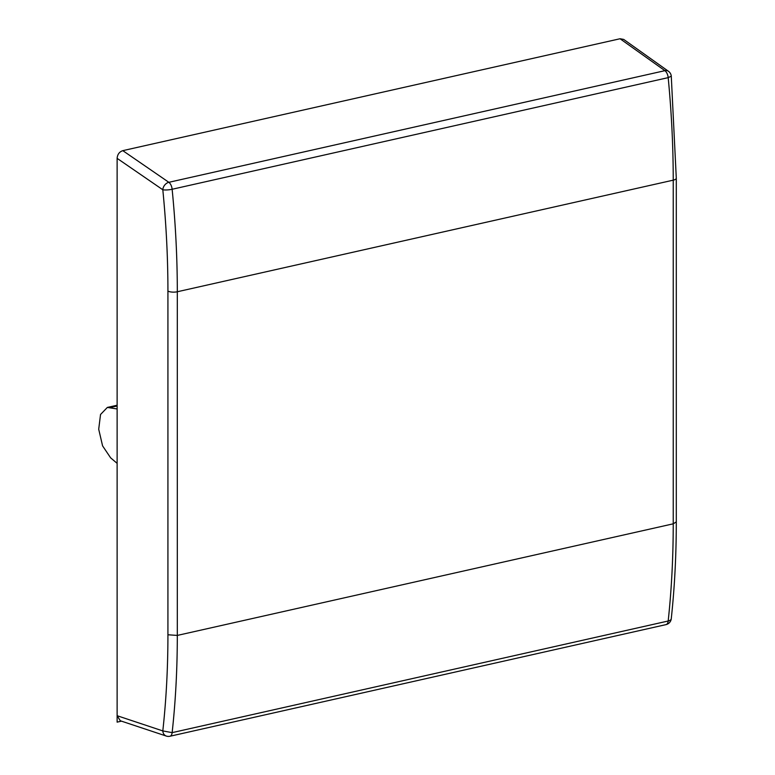 <?xml version="1.0" encoding="UTF-8"?>
<svg xmlns="http://www.w3.org/2000/svg" width="775" height="775" viewBox="0 0 775 775"><rect width="100%" height="100%" fill="white"/><g stroke="black" fill="none" stroke-linecap="round" stroke-linejoin="round"><path stroke-width="1.16" d="M676.294 178.163A6.801 2.325 180 0 1 676.294 178.211L671.276 76.173A6.801 6.801 0 0 0 668.457 71.29L623.681 39.409L620.058 38.75L122.799 150.65L168.853 182.309A6.801 5.038 124.5 0 0 162.808 189.759A6.801 1.366 -5.7 0 0 172.137 189.265A6.801 3.517 -102.7 0 0 168.853 182.309L664.902 70.67A6.801 3.517 77.3 0 1 668.186 77.636L172.137 189.265C175.586 224.053 177.31 258.22 177.31 291.758A6.801 2.325 180 0 1 167.923 291.109C167.923 257.939 166.218 224.159 162.808 189.759L117.122 158.352C117.451 154.39 119.35 151.822 122.799 150.65M117.122 715.712L162.808 730.912A6.801 5.522 108.4 0 0 166.315 736.066L120.29 720.76L117.122 715.712L117.122 158.352M671.276 618.634A6.801 3.226 -173.9 0 1 671.276 618.712A6.801 3.226 -173.9 0 1 668.186 621.007C671.547 589.756 673.223 557.361 673.233 523.822L177.31 635.423C177.31 668.961 175.586 701.365 172.137 732.637L172.137 732.637A6.801 3.517 -102.7 0 1 169.948 736.25L666.006 624.621A6.801 3.517 -102.7 0 0 668.186 621.007L172.137 732.637L162.808 730.912C166.218 699.98 167.923 667.943 167.923 634.773L167.923 291.109M671.266 618.702C674.618 587.547 676.294 555.268 676.294 521.875L676.294 178.211A6.801 2.325 180 0 1 673.233 180.158C673.223 146.611 671.547 112.443 668.186 77.636L671.276 76.173M117.122 408.968L107.347 407.437L100.537 414.489L98.706 429.234L102.581 445.867L110.631 457.841L117.122 463.353M121.481 721.147L117.122 722.135L117.122 184.857M620.058 38.75L664.902 70.67A6.801 5.096 125.4 0 1 668.457 71.29M676.294 521.875L673.233 523.822L673.233 180.158L177.31 291.758L177.31 635.423L167.923 634.773M110.631 407.476L117.122 406.013M666.006 624.621A6.801 6.801 0 0 0 671.276 618.712M166.315 736.066A6.801 6.801 0 0 0 169.948 736.25M107.347 407.437L117.122 405.238"/></g></svg>

